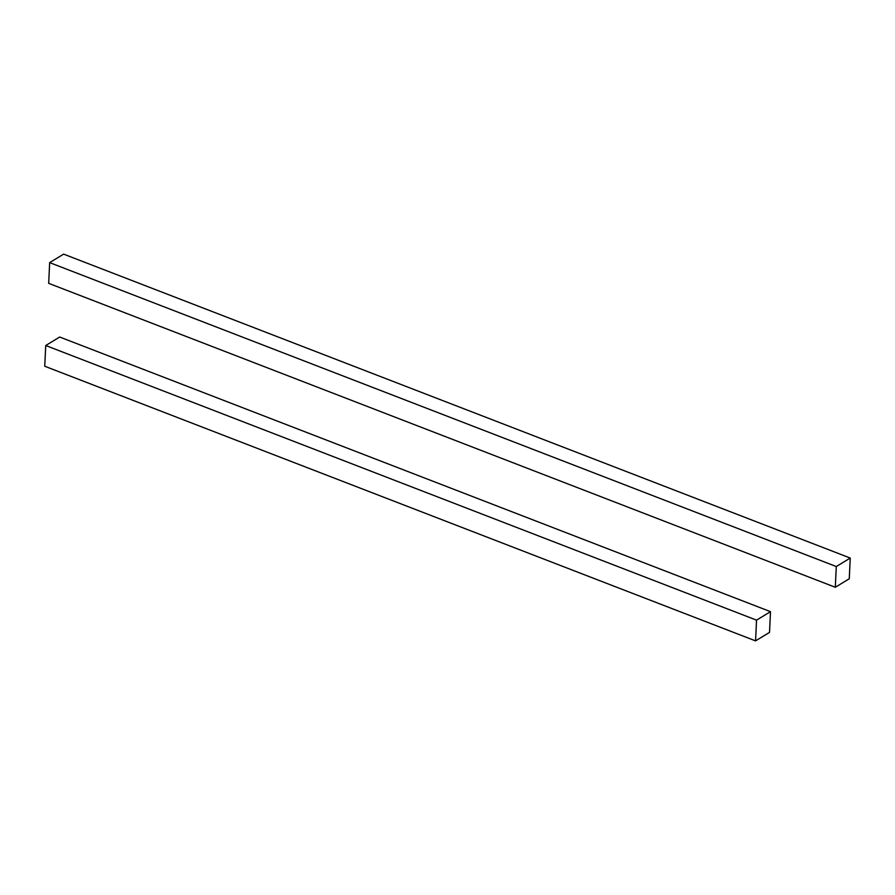 <?xml version="1.0" encoding="UTF-8"?>
<svg xmlns="http://www.w3.org/2000/svg" width="895" height="895" viewBox="0 0 895 895"><rect width="100%" height="100%" fill="white"/><g stroke="black" fill="none" stroke-linecap="round" stroke-linejoin="round"><path stroke-width="1.34" d="M849.265 578.774L835.303 587.265L48.677 283.335L49.661 262.615L63.623 254.124L850.25 558.055L849.265 578.774M835.303 587.265L836.288 566.535L49.661 262.615M836.288 566.535L850.25 558.055M45.734 345.515L59.696 337.023L770.505 611.665L769.521 632.385L755.559 640.876L44.75 366.245L45.734 345.515L756.543 620.145L770.505 611.665M755.559 640.876L756.543 620.145"/></g></svg>
